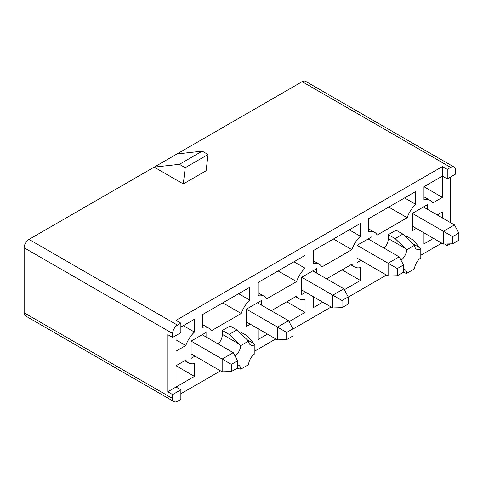 <?xml version="1.0" encoding="UTF-8"?>
<svg xmlns="http://www.w3.org/2000/svg" width="483" height="483" viewBox="0 0 483 483"><rect width="100%" height="100%" fill="white"/><g stroke="black" fill="none" stroke-linecap="round" stroke-linejoin="round"><path stroke-width="0.72" d="M258.019 328.651L258.019 339.567L267.479 334.109M289.045 321.654L305.087 312.392L305.087 299.563A20.002 11.55 -60 0 1 299.212 298.88A20.002 11.55 -60 0 1 296.556 296.151L271.265 310.75M286.751 301.809L305.087 312.392M235.07 356.086A9.606 5.548 120 0 0 240.782 345.611L229.153 334.393L222.361 330.469L230.119 325.989L236.918 329.913L248.576 341.107A9.606 5.548 120 0 0 250.55 344.953A9.606 5.548 120 0 0 254.867 344.735L247.103 335.794L240.311 331.869L239.459 332.364M240.782 345.611L248.576 341.107M236.918 329.913L229.153 334.393M254.867 344.735L254.867 353.743A9.606 5.548 120 0 0 248.576 364.635L240.782 369.139A9.606 5.548 120 0 0 238.807 365.293A9.606 5.548 120 0 0 237.594 364.882M236.863 368.372L240.782 369.139M239.339 344.198L222.361 334.393A9.606 5.548 -60 0 1 218.225 343.999M222.361 334.393L222.361 330.469M202.709 314.475L249.771 287.3L249.771 300.136A20.141 11.628 120 0 0 241.24 313.515L211.24 330.837A20.141 11.628 120 0 0 208.523 328.017A20.141 11.628 120 0 0 202.709 327.311L202.709 314.475M238.656 293.718L249.771 300.136M222.802 302.871L241.24 313.515M258.019 282.537L305.087 255.368L305.087 268.198A20.141 11.628 120 0 0 296.556 281.583L266.556 298.905A20.141 11.628 120 0 0 263.839 296.079A20.141 11.628 120 0 0 258.019 295.373L258.019 282.537M293.972 261.786L305.087 268.198M278.117 270.939L296.556 281.583M313.334 250.605L360.403 223.43L360.403 236.265A20.141 11.628 120 0 0 351.865 249.651L321.871 266.966A20.141 11.628 120 0 0 319.148 264.147A20.141 11.628 120 0 0 313.334 263.44L313.334 250.605M349.287 229.848L360.403 236.265M333.427 239L351.865 249.651M344.355 289.722L360.403 280.46L360.403 267.624A20.002 11.55 -60 0 1 354.528 266.942A20.002 11.55 -60 0 1 351.865 264.213L326.58 278.812M313.334 296.713L313.334 307.635L322.789 302.171M447.252 178.891L447.252 169.364L450.651 167.402A6.865 3.961 -60 0 1 454.08 167.064A6.865 3.961 -60 0 1 455.499 170.203L455.499 174.128L447.252 178.891L442.404 176.09L442.404 197.378L432.605 203.035A20.141 11.628 120 0 0 429.906 200.246A20.141 11.628 120 0 0 423.965 199.57L423.965 186.734L442.404 176.09L442.404 166.563L176.023 320.356L180.871 323.157L180.871 332.684L172.624 337.448L172.624 333.524A6.865 3.961 -60 0 1 177.478 325.119L180.871 323.157M176.023 335.486L176.023 351.171L185.816 345.52A20.141 11.628 -60 0 1 194.462 332.069L194.462 319.239L180.871 327.082M194.462 376.384L176.023 387.028L176.023 365.74L194.462 376.384L194.462 363.548A20.141 11.628 120 0 1 188.515 362.872A20.141 11.628 120 0 1 185.816 360.083L176.023 365.74M442.404 217.942L442.404 211.946L437.212 214.941M423.965 232.842L423.965 243.879L433.523 238.361M450.651 222.705L450.651 176.929M172.624 337.448L167.77 334.647L167.77 391.791L176.023 387.028L180.871 389.829L180.871 399.356L177.478 401.319A6.865 3.961 -60 0 1 174.043 401.657A6.865 3.961 -60 0 1 172.624 398.517L172.624 394.593L180.871 389.829M180.871 393.754L220.514 370.866M254.867 351.032L275.829 338.933M292.909 329.068L331.145 306.995M348.225 297.136L386.454 275.062M420.808 255.229L441.77 243.124M250.309 324.196L246.427 326.436L246.427 309.18L261.369 300.553L261.369 305.033M305.618 292.263L301.736 294.503L301.736 277.242L316.685 268.614L316.685 273.1M360.934 260.325L357.052 262.565L357.052 245.31L371.995 236.682L371.995 241.162M206.054 336.971L206.054 332.485L191.111 341.113L191.111 358.374L194.993 356.128M416.249 228.393L412.367 230.632L412.367 213.377L427.31 204.744L427.31 209.23M368.65 231.502L368.65 218.666L415.712 191.497L415.712 204.333A20.141 11.628 120 0 0 407.181 217.712L377.181 235.034A20.141 11.628 120 0 0 374.464 232.208A20.141 11.628 120 0 0 368.65 231.502M384.166 248.19A9.606 5.548 120 0 0 388.302 238.584L388.302 234.666L396.066 230.18L402.858 234.104L414.517 245.298L406.722 249.802A9.606 5.548 -60 0 1 401.017 260.283M403.534 269.073A9.606 5.548 -60 0 1 404.748 269.484A9.606 5.548 -60 0 1 406.722 273.336L414.517 268.832A9.606 5.548 -60 0 1 420.808 257.934L420.808 248.932L413.043 239.985L406.251 236.066L405.406 236.555M423.965 186.734L442.404 197.378M202.22 151.155L208.046 154.518L206.102 170.765L183.299 183.932L154.186 167.124L176.989 153.956L202.22 151.155L179.416 164.323L185.243 167.686L208.046 154.518M177.478 325.119L29.004 239.399L154.186 167.124L179.416 164.323M452.637 243.794L458.85 240.214L458.85 233.041L452.637 236.628L452.637 243.794L443.418 244.078L443.418 231.303L454.485 224.915L423.428 206.99L427.31 204.744M231.381 371.536L237.594 367.949L237.594 360.783L231.381 364.369L231.381 371.536L222.162 371.819L222.162 359.044L233.229 352.656L202.172 334.731L206.054 332.485M397.328 275.733L403.534 272.146L403.534 264.974L397.328 268.56L397.328 275.733L388.109 276.01L388.109 263.241L399.169 256.853L368.118 238.922L371.995 236.682M342.012 307.665L348.225 304.085L348.225 296.912L342.012 300.498L342.012 307.665L332.793 307.949L332.793 295.173L343.854 288.786L312.803 270.86L316.685 268.614M286.697 339.603L292.909 336.017L292.909 328.845L286.697 332.431L286.697 339.603L277.477 339.881L277.477 327.112L288.538 320.724L257.487 302.793L261.369 300.553M29.004 239.399A6.865 3.961 120 0 0 24.15 247.803L24.15 312.797A6.865 3.961 120 0 0 25.569 315.936L174.043 401.657M185.243 167.686L183.299 183.932M454.08 167.064L305.606 81.343A6.865 3.961 120 0 0 302.177 81.681L176.989 153.956M444.62 244.042L447.252 245.563L447.252 243.963M447.252 245.563L450.18 243.873M167.77 391.791L172.624 394.593M176.023 339.863L185.816 345.52M183.347 325.657L194.462 332.069M442.404 166.563L447.252 169.364M404.597 197.915L415.712 204.333M388.743 207.068L407.181 217.712M402.858 234.104L395.094 238.584L388.302 234.666M395.094 238.584L406.722 249.802M406.722 273.336L402.81 272.569M420.808 248.932A9.606 5.548 -60 0 1 416.491 249.15A9.606 5.548 -60 0 1 414.517 245.298M342.067 269.876L360.403 280.46M443.418 244.078L412.367 226.147M452.637 236.628L412.367 213.377M458.85 233.041L454.485 224.915M388.109 276.01L357.052 258.085M397.328 268.56L357.052 245.31M403.534 264.974L399.169 256.853M332.793 307.949L301.736 290.017M342.012 300.498L301.736 277.242M348.225 296.912L343.854 288.786M277.477 339.881L246.427 321.956M286.697 332.431L246.427 309.18M292.909 328.845L288.538 320.724M222.162 371.819L191.111 353.888M231.381 364.369L191.111 341.113M237.594 360.783L233.229 352.656M239.339 368.849L237.594 367.841M253.895 343.636L247.103 339.718M24.15 312.797L172.624 398.517M172.624 333.524L24.15 247.803M450.651 167.402L302.177 81.681M419.842 247.833L413.043 243.909M405.285 248.389L388.302 238.584M405.285 273.046L403.534 272.038M295.518 296.749L299.212 298.88M202.709 324.661L208.523 328.017M258.019 292.722L263.839 296.079M313.334 260.79L319.148 264.147M423.965 196.816L429.906 200.246M184.754 360.698L188.515 362.872M368.65 228.851L374.464 232.208M350.833 264.811L354.528 266.942"/></g></svg>
